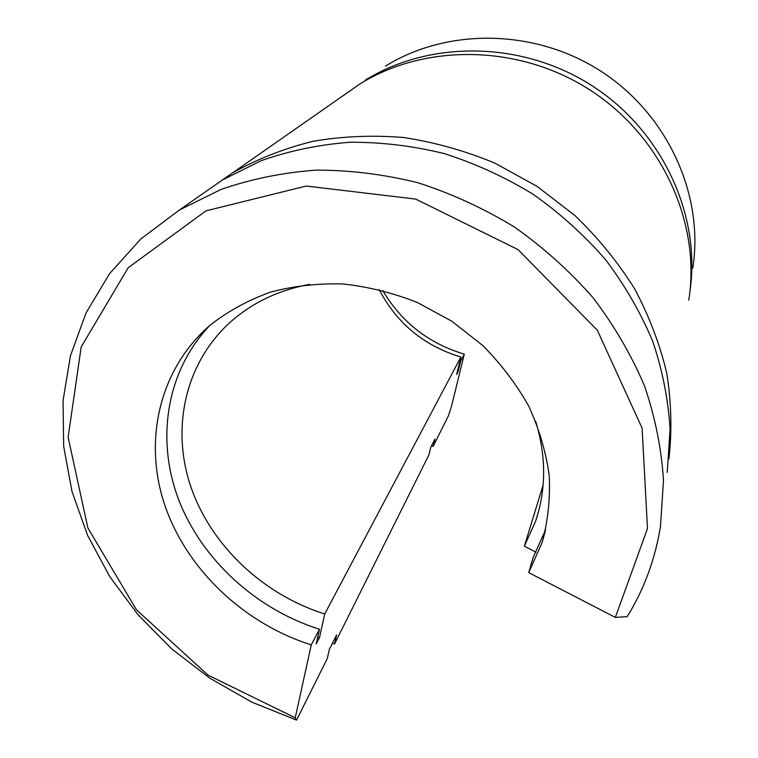 <?xml version="1.0" encoding="UTF-8"?>
<svg xmlns="http://www.w3.org/2000/svg" width="758" height="758" viewBox="0 0 758 758"><rect width="100%" height="100%" fill="white"/><g stroke="black" fill="none" stroke-linecap="round" stroke-linejoin="round"><path stroke-width="1.14" d="M295.232 717.807L207.986 675.094L136.478 609.83L87.89 528.023L68.125 437.29L81.191 346.956L128.178 267.745L205.949 210.857L306.232 186.032L415.706 199.089L518.036 249.609L597.351 330.251L642.121 428.223L647.474 528.544L615.325 617.41L627.16 616.652C644.016 589.487 655.12 559.404 660.474 526.384L663.487 480.468C661.545 448.992 655.253 417.554 644.603 386.163C631.49 355.218 614.368 325.817 593.239 297.96C570.025 271.411 543.799 247.8 514.54 227.116C483.926 208.441 451.768 193.66 418.056 182.782C383.936 174.302 349.921 170.086 316.029 170.124C282.677 172.578 250.974 179.03 220.919 189.481L179.352 210.042L140.941 238.855L109.626 273.591L86.014 312.988L70.456 355.748L63.056 400.565L63.663 446.206L71.991 491.497L87.577 535.366L109.882 576.819L138.221 614.984L171.886 649.066L210.07 678.344L251.94 702.202L296.567 720.1L295.232 717.807L311.254 644.887L319.488 629.244C256.033 609.242 201.817 559.726 178.651 499.645C155.807 439.593 166.201 371.467 209.596 325.627M535.641 421.192C546.319 456.212 546.291 489.611 535.546 521.409L524.346 546.196L536.029 552.222M524.346 546.196L543.145 484.968M311.254 644.887C243.82 623.531 186.724 569.533 164.761 505.055C143.082 440.654 159.199 368.871 210.582 324.784C228.329 311.026 248.273 300.14 270.426 292.143C293.536 285.984 317.659 283.255 342.777 283.956C368.085 286.685 392.919 292.853 417.298 302.461L451.796 321.202L482.628 345.411C501.029 363.935 516.406 384.211 528.762 406.241C539.156 428.895 545.978 451.967 549.209 475.446C550.346 498.764 547.958 521.182 542.036 542.709L528.733 572.622L615.325 617.41M528.733 572.622L533.13 557.49L545.675 529.643M198.463 196.701L222.416 179.978L261.292 160.649C289.319 150.795 318.815 144.664 349.77 142.248C381.189 142.068 412.655 145.839 444.179 153.561C475.294 163.51 504.951 177.078 533.139 194.266C560.086 213.33 584.229 235.132 605.566 259.681C624.999 285.463 640.747 312.732 652.79 341.488C662.577 370.69 668.338 400.006 670.081 429.426L667.22 472.442M296.567 720.1L327.295 658.531L329.379 649.293L336.609 634.891L334.543 644.006L428.943 454.828L430.752 447.362L434.94 439.024L433.14 446.415L448.452 415.735L451.465 406.43L464.303 354.147C428.687 343.469 401.484 322.235 382.695 290.466M319.488 629.244L316.247 643.893L319.469 637.715L317.735 637.165M319.469 637.715L324.737 613.971L460.883 357.037L456.6 374.528L458.078 371.695L460.703 360.998L464.303 354.147M334.543 644.006L332.374 643.324M208.895 189.415L232.469 172.957C257.199 159.085 283.918 148.549 312.647 141.367C342.19 136.26 372.5 134.971 403.569 137.501C434.666 142.248 465.071 150.776 494.775 163.074L536.958 186.307L575.076 215.66C598.157 237.917 618.007 262.296 634.626 288.798C649.18 316.152 659.886 344.303 666.765 373.258C671.38 402.29 672.109 430.8 668.954 458.817M341.384 96.901L359.955 83.93C426.091 42.893 520.661 44.352 591.619 91.045C662.615 137.681 700.932 223.61 688.776 300.14M433.14 446.415L431.473 445.922M368.018 78.301L365.479 80.073C430.459 39.767 523.105 40.894 592.917 86.289C662.757 131.636 701.036 215.594 689.97 291.015M385.519 66.079C447.807 27.421 536.19 28.614 602.326 72.143C668.499 115.614 704.191 196 692.784 268.114M460.703 360.998L459.964 360.789M458.078 371.695L457.349 371.486M324.737 613.971C263.149 594.698 210.989 545.523 190.789 486.655C170.844 427.844 185.16 362.229 231.247 321.326C252.916 302.357 279.067 290.03 309.7 284.335M460.883 357.037C424.054 345.856 396.813 323.372 379.161 289.584M545.277 531.301L542.036 542.709M222.416 179.978L179.352 210.042M359.955 83.93L232.469 172.957M538.749 510.816L535.546 521.409"/></g></svg>
